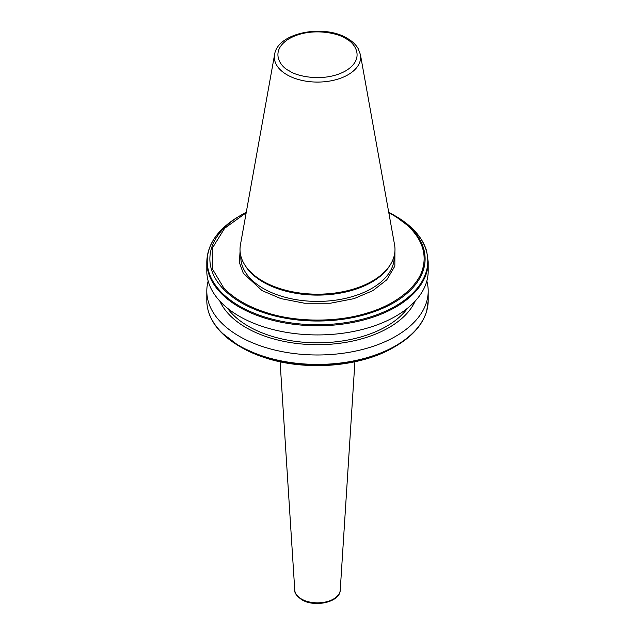 <?xml version="1.0" encoding="UTF-8"?>
<svg xmlns="http://www.w3.org/2000/svg" width="635" height="635" viewBox="0 0 635 635"><rect width="100%" height="100%" fill="white"/><g stroke="black" fill="none" stroke-linecap="round" stroke-linejoin="round"><path stroke-width="0.95" d="M394.922 251.269L394.843 266.128L386.778 279.813L372.864 290.639L354.036 298.64L330.287 303.244L304.546 303.228L280.829 298.593L262.033 290.584L243.268 273.201L239.339 262.406L240.078 251.269M262.707 281.083A77.486 44.736 0 0 0 390.652 264.2A77.486 44.736 0 0 0 394.573 244.832L360.418 54.602A43.148 24.908 180 0 1 336.05 79.661A43.148 24.908 180 0 1 286.988 74.779A43.148 24.908 180 0 1 274.582 54.602L240.427 244.832A77.486 44.736 0 0 0 244.348 264.2A77.486 44.736 0 0 0 262.707 281.083M244.348 264.2L245.086 265.422A76.7 44.283 0 0 0 263.263 282.138A76.7 44.283 0 0 0 389.914 265.422L390.652 264.2M206.804 261.874L206.804 271.026A110.696 63.913 0 0 0 239.228 316.214A110.696 63.913 0 0 0 395.772 316.214A110.696 63.913 0 0 0 428.196 271.026L428.196 261.874L426.696 251.246C424.529 243.745 420.275 236.704 413.925 230.132L393.597 214.955A107.617 62.135 0 0 0 388.739 212.32L395.486 216.051A110.292 63.675 0 0 1 413.71 229.941A110.292 63.675 0 0 1 426.371 250.881A110.292 63.675 0 0 1 426.371 271.264A110.292 63.675 0 0 1 263.358 316.548A110.292 63.675 0 0 1 239.514 306.094A110.292 63.675 0 0 1 221.417 292.33A110.292 63.675 0 0 1 239.514 216.051C218.226 228.648 207.32 243.927 206.804 261.874A110.696 63.913 0 0 0 220.948 293.14A110.696 63.913 0 0 0 239.228 307.07A110.696 63.913 0 0 0 263.358 317.619A110.696 63.913 180 0 0 426.72 272.272A110.696 63.913 0 0 0 428.196 261.874M227.401 308.15A97.623 56.364 0 0 0 248.468 326.311A97.623 56.364 0 0 0 407.599 308.15M415.155 301.117A100.901 58.253 180 0 1 343.979 342.67A100.901 58.253 180 0 1 246.15 327.652A100.901 58.253 180 0 1 219.845 301.117M208.177 281.051A110.696 63.913 0 0 0 206.804 291.076A110.696 63.913 0 0 0 239.228 336.264A110.696 63.913 0 0 0 359.862 350.123A110.696 63.913 0 0 0 428.196 291.076A110.696 63.913 0 0 0 426.823 281.051M221.417 332.565A110.292 63.675 0 0 0 239.514 346.329L263.962 357.394C304.649 371.388 360.569 367.109 393.597 347.424A107.617 62.135 180 0 1 263.882 357.362A107.617 62.135 0 0 1 241.403 347.424L239.514 346.337A110.292 63.675 0 0 0 263.358 356.783A110.292 63.675 0 0 0 395.486 346.329C412.163 336.59 422.569 324.858 426.696 311.134L428.196 300.506L428.196 291.076M246.182 212.788L224.687 228.251L212.471 247.92L212.392 268.938L223.679 287.814A106.632 61.563 0 0 0 242.102 302.093A106.632 61.563 0 0 0 266.819 312.73C295.926 322.247 336.272 322.54 365.784 313.452C395.907 305.054 419.291 286.075 423.148 266.89A106.632 61.563 0 0 0 423.148 250.222C421.386 242.84 417.441 235.863 411.321 229.298A106.632 61.563 0 0 0 388.818 212.788M289.433 70.937C280.091 66.85 269.042 50.744 289.433 38.529C310.586 26.749 338.487 33.131 345.567 38.529C354.909 42.616 365.958 58.722 345.567 70.937C324.414 82.709 296.513 76.327 289.433 70.937M240.8 255.802L240.8 257.135A76.7 44.283 0 0 0 263.263 288.449A76.7 44.283 0 0 0 346.853 298.045A76.7 44.283 0 0 0 394.2 257.135L394.2 255.802M340.233 590.193C340.082 602.282 314.508 607.695 301.776 599.718C296.728 596.106 294.386 592.931 294.767 590.193A22.749 13.137 0 0 0 301.411 598.995A22.749 13.137 0 0 0 325.818 601.932A22.749 13.137 0 0 0 340.233 590.193L354.909 361.759M428.196 300.506A110.696 63.913 0 0 1 426.72 310.896A110.696 63.913 0 0 1 263.358 356.251A110.696 63.913 0 0 1 239.228 345.694A110.696 63.913 0 0 1 220.948 331.764A110.696 63.913 0 0 1 206.804 300.506C206.907 311.936 211.717 322.572 221.234 332.415L239.514 346.329A110.292 63.675 0 0 0 239.514 346.337M239.514 216.051L246.261 212.32A107.617 62.135 0 0 0 241.403 214.955A107.617 62.135 0 0 0 223.155 288.79A107.617 62.135 0 0 0 241.403 302.824A107.617 62.135 0 0 0 265.724 313.365A107.617 62.135 0 0 0 424.021 267.732A107.617 62.135 0 0 0 424.021 250.055A107.617 62.135 0 0 0 411.845 228.997A107.617 62.135 0 0 0 393.597 214.955M223.155 288.79L223.679 287.814M266.819 312.73L265.724 313.365M424.021 267.732L423.148 266.89M411.321 229.298L411.845 228.997M423.148 250.222L424.021 250.055M360.418 54.602L358.164 48.562C355.783 44.545 352.163 41.148 347.313 38.354C323.937 23.836 277.487 32.591 274.582 54.602M393.597 347.424L395.486 346.329M206.804 300.506L206.804 291.076M294.767 590.193L280.091 361.759"/></g></svg>
